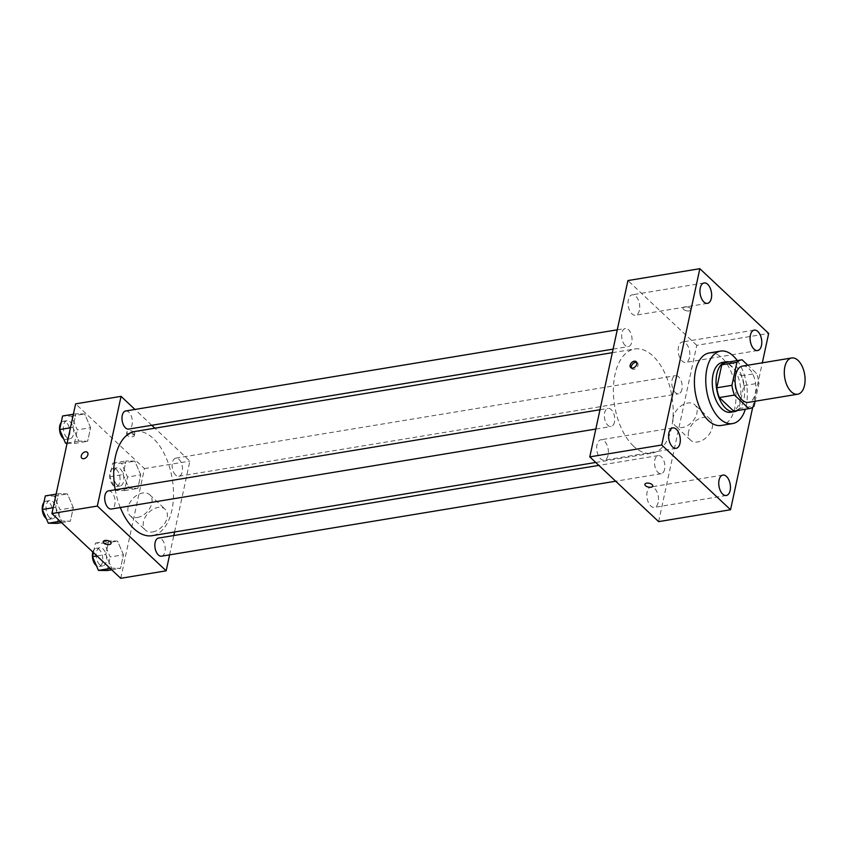 <?xml version="1.0" encoding="UTF-8"?>
<svg xmlns="http://www.w3.org/2000/svg" width="847" height="847" viewBox="0 0 847 847"><rect width="100%" height="100%" fill="white"/><g stroke="black" fill="none" stroke-linecap="round" stroke-linejoin="round"><path stroke-width="0.64" stroke-dasharray="4.24 3.18" d="M742.491 366.095A18.369 10.09 -99.4 0 1 755.439 382.579A18.369 10.09 -99.4 0 1 748.473 402.346M755.111 401.245L759.028 383.13A24.669 13.563 -99.4 0 0 756.509 373.379L747.827 365.216M726.324 362.378A24.669 13.563 -99.4 0 1 726.938 362.304L742.078 359.806M734.36 411.06A24.669 13.563 -99.4 0 0 738.912 408.625L743.888 385.629A24.669 13.563 -99.4 0 0 741.358 375.877L726.938 362.304M737.292 410.573A25.262 13.88 80.6 0 0 744.037 384.464A25.262 13.88 80.6 0 0 729.256 361.891M722.438 362.421A25.262 13.88 -99.4 0 1 740.246 385.089A25.262 13.88 -99.4 0 1 730.665 412.267M743.888 385.629L759.028 383.13M738.912 408.625L754.052 406.126M741.358 375.877L756.509 373.379M737.292 360.568A36.739 20.19 -99.4 0 1 745.328 409.249M709.214 352.977A36.739 20.19 -99.4 0 1 735.122 385.936A36.739 20.19 -99.4 0 1 721.178 425.469M752.718 407.238L762.321 362.823M689.553 357.402A10.344 5.685 -99.4 0 1 685.699 362.4A10.344 5.685 -99.4 0 1 678.415 353.125A10.344 5.685 -99.4 0 1 682.333 341.997A10.344 5.685 -99.4 0 1 688.24 346.719A10.344 5.685 -99.4 0 1 689.553 357.402M658.214 502.377A10.344 5.685 -99.4 0 1 654.36 507.364A10.344 5.685 -99.4 0 1 647.066 498.089A10.344 5.685 -99.4 0 1 650.994 486.961A10.344 5.685 -99.4 0 1 656.901 491.684A10.344 5.685 -99.4 0 1 658.214 502.377M608.072 455.199A10.344 5.685 -99.4 0 1 604.218 460.196A10.344 5.685 -99.4 0 1 596.923 450.911A10.344 5.685 -99.4 0 1 600.851 439.784A10.344 5.685 -99.4 0 1 606.759 444.516A10.344 5.685 -99.4 0 1 608.072 455.199M639.411 310.235A10.344 5.685 -99.4 0 1 635.557 315.232A10.344 5.685 -99.4 0 1 628.262 305.947A10.344 5.685 -99.4 0 1 632.19 294.82A10.344 5.685 -99.4 0 1 638.098 299.542A10.344 5.685 -99.4 0 1 639.411 310.235M658.627 521.625L696.753 345.311L768.674 333.443M688.569 431.674A14.346 9.73 -46.7 0 0 690.57 440.175A14.346 9.73 -46.7 0 0 707.489 436.385A14.346 9.73 -46.7 0 0 710.231 419.265A14.346 9.73 -46.7 0 0 697.97 419.35A14.346 9.73 -46.7 0 0 688.569 431.674M673.217 417.222A14.346 9.73 -46.7 0 0 675.207 425.723A14.346 9.73 -46.7 0 0 692.126 421.944A14.346 9.73 -46.7 0 0 694.879 404.824A14.346 9.73 -46.7 0 0 682.608 404.908A14.346 9.73 -46.7 0 0 673.217 417.222M631.47 368.022A4.023 2.721 -46.7 0 0 631.957 368.752A4.023 2.721 -46.7 0 0 636.69 367.693A4.023 2.721 -46.7 0 0 637.463 362.897A4.023 2.721 -46.7 0 0 636.7 362.463M644.895 484.336L644.895 484.336A4.023 1.959 12.2 0 1 649.236 483.266A4.023 1.959 12.2 0 1 652.751 486.03L652.751 486.04M696.753 345.311L627.923 280.569M690.252 308.329A4.023 1.959 -167.8 0 0 686.017 306.783A4.023 1.959 -167.8 0 0 683.01 308.033A4.023 1.959 -167.8 0 0 686.525 310.796A4.023 1.959 -167.8 0 0 690.866 309.727A4.023 1.959 -167.8 0 0 690.252 308.329A4.023 1.959 -167.8 0 0 686.017 306.794A4.023 1.959 -167.8 0 0 683.01 308.033A4.023 1.959 -167.8 0 0 686.525 310.796A4.023 1.959 -167.8 0 0 690.866 309.727A4.023 1.959 -167.8 0 0 690.252 308.329M681.909 389.345A9.179 5.05 -99.4 0 1 678.489 393.781A9.179 5.05 -99.4 0 1 675.292 392.553A9.179 5.05 -99.4 0 1 671.787 382.717A9.179 5.05 -99.4 0 1 675.493 375.655A9.179 5.05 -99.4 0 1 680.734 379.858A9.179 5.05 -99.4 0 1 681.909 389.345M614.477 422.092A9.179 5.05 -99.4 0 1 611.058 426.528A9.179 5.05 -99.4 0 1 607.871 425.31A9.179 5.05 -99.4 0 1 604.366 415.475A9.179 5.05 -99.4 0 1 608.061 408.413A9.179 5.05 -99.4 0 1 613.313 412.605A9.179 5.05 -99.4 0 1 614.477 422.092M625.15 345.375A9.179 5.05 -99.4 0 1 621.645 335.55A9.179 5.05 -99.4 0 1 625.351 328.477A9.179 5.05 -99.4 0 1 631.82 336.725A9.179 5.05 -99.4 0 1 628.336 346.603A9.179 5.05 -99.4 0 1 625.15 345.375M664.62 469.27A9.179 5.05 -99.4 0 1 661.2 473.706A9.179 5.05 -99.4 0 1 654.731 465.469A9.179 5.05 -99.4 0 1 658.214 455.58A9.179 5.05 -99.4 0 1 661.401 456.808A9.179 5.05 -99.4 0 1 664.62 469.27M633.535 446.147A52.81 29.02 -99.4 0 1 613.387 389.609A52.81 29.02 -99.4 0 1 634.678 348.985A52.81 29.02 -99.4 0 1 671.915 396.364A52.81 29.02 -99.4 0 1 651.872 453.198A52.81 29.02 -99.4 0 1 633.535 446.147M120.306 507.544A52.81 29.02 -99.4 0 1 115.224 489.767M135.001 431.472A52.81 29.02 -99.4 0 1 172.248 478.851A52.81 29.02 -99.4 0 1 152.206 535.685M161.533 556.193A9.179 5.05 80.6 0 0 165.239 549.131A9.179 5.05 80.6 0 0 161.735 539.295A9.179 5.05 80.6 0 0 158.548 538.067M125.684 410.975A9.179 5.05 -99.4 0 1 132.153 419.212A9.179 5.05 -99.4 0 1 128.67 429.09M108.395 490.9A9.179 5.05 -99.4 0 1 114.874 499.137A9.179 5.05 -99.4 0 1 111.391 509.015M175.625 475.04A9.179 5.05 -99.4 0 1 172.121 465.215A9.179 5.05 -99.4 0 1 175.827 458.142A9.179 5.05 -99.4 0 1 182.306 466.39A9.179 5.05 -99.4 0 1 178.812 476.268A9.179 5.05 -99.4 0 1 175.625 475.04M169.612 554.859L173.783 535.558M174.556 532.001L189.876 461.107L154.895 428.19M151.793 425.279L134.959 409.44M140.74 474.86L134.832 461.139L125.991 460.98L123.059 474.553L128.966 488.274L137.807 488.433L140.74 474.86L134.832 461.139L125.991 460.98L123.059 474.553L128.966 488.274L137.807 488.433L140.74 474.86L127.495 477.041L121.587 463.32L112.736 463.171L109.803 476.745L115.711 490.466L124.551 490.614L127.495 477.041M73.308 507.607L67.4 493.886L58.559 493.737L55.627 507.311L61.535 521.032L70.375 521.18L73.308 507.607L67.4 493.886L58.559 493.737L55.627 507.311L61.535 521.032L70.375 521.18L73.308 507.607L60.063 509.799L54.155 496.077L45.315 495.918M120.74 578.31L144.456 468.603L75.627 403.86M90.597 427.682L84.689 413.961L75.849 413.812L72.906 427.375L78.813 441.107L87.654 441.255L90.597 427.682L84.689 413.961L75.849 413.812L72.906 427.375L78.813 441.107L87.654 441.255L90.597 427.682L77.342 429.874L71.434 416.142L62.593 415.993M123.461 554.785L117.553 541.064L108.712 540.905L105.78 554.478L111.677 568.21L120.528 568.358L123.461 554.785L117.553 541.064L108.712 540.905L105.78 554.478L111.677 568.21L120.528 568.358L123.461 554.785L110.205 556.977L104.297 543.245L95.457 543.096L93.403 552.593M144.456 468.603L189.876 461.107M152.661 531.948A14.346 9.73 -46.7 0 0 165.43 522.228A14.346 9.73 -46.7 0 0 165.144 509.259A14.346 9.73 -46.7 0 0 148.225 513.038A14.346 9.73 -46.7 0 0 145.472 530.158A14.346 9.73 -46.7 0 0 152.661 531.948M134.175 432.245A4.023 1.959 -167.8 0 0 129.94 430.7A4.023 1.959 -167.8 0 0 126.934 431.949A4.023 1.959 -167.8 0 0 130.449 434.712A4.023 1.959 -167.8 0 0 134.789 433.643A4.023 1.959 -167.8 0 0 134.175 432.245M103.218 541.646L103.218 541.646A4.023 1.959 12.2 0 1 107.558 540.577A4.023 1.959 12.2 0 1 111.073 543.34L111.073 543.351M133.752 434.225A4.023 1.959 -167.8 0 0 129.517 432.679A4.023 1.959 -167.8 0 0 126.51 433.918A4.023 1.959 -167.8 0 0 130.025 436.681A4.023 1.959 -167.8 0 0 134.366 435.612A4.023 1.959 -167.8 0 0 133.752 434.225M137.299 517.506A14.346 9.73 -46.7 0 0 150.067 507.777A14.346 9.73 -46.7 0 0 149.781 494.807A14.346 9.73 -46.7 0 0 132.863 498.587A14.346 9.73 -46.7 0 0 130.12 515.707A14.346 9.73 -46.7 0 0 137.299 517.506M87.347 452.34L87.347 452.34A4.023 2.721 133.3 0 1 87.421 455.982A4.023 2.721 133.3 0 1 83.853 458.703A4.023 2.721 133.3 0 1 81.841 458.195L81.841 458.195M107.273 570.539L110.205 556.977M99.671 564.653A9.179 5.05 -99.4 0 1 96.166 554.827A9.179 5.05 -99.4 0 1 99.872 547.755A9.179 5.05 -99.4 0 1 106.351 556.003A9.179 5.05 -99.4 0 1 102.868 565.881A9.179 5.05 -99.4 0 1 99.671 564.653M104.297 543.245L117.553 541.064M95.457 543.096L108.712 540.905M96.96 555.939L105.78 554.478M110.248 568.443L111.677 568.21M111.709 569.809L120.528 568.358M92.852 552.075A9.179 5.05 -99.4 0 1 96.082 548.38A9.179 5.05 -99.4 0 1 102.561 556.627A9.179 5.05 -99.4 0 1 99.078 566.505A9.179 5.05 -99.4 0 1 96.431 565.732M116.95 484.728A9.179 5.05 -99.4 0 1 113.445 474.892A9.179 5.05 -99.4 0 1 117.151 467.83A9.179 5.05 -99.4 0 1 123.63 476.067A9.179 5.05 -99.4 0 1 120.147 485.956A9.179 5.05 -99.4 0 1 116.95 484.728M121.587 463.32L134.832 461.139M112.736 463.171L125.991 460.98M109.803 476.745L123.059 474.553M115.711 490.466L128.966 488.274M124.551 490.614L137.807 488.433M113.17 485.352A9.179 5.05 -99.4 0 1 109.665 475.516A9.179 5.05 -99.4 0 1 113.371 468.455A9.179 5.05 -99.4 0 1 119.84 476.692A9.179 5.05 -99.4 0 1 116.357 486.58A9.179 5.05 -99.4 0 1 113.17 485.352M57.13 523.372L60.063 509.799M49.528 517.485A9.179 5.05 -99.4 0 1 46.024 507.649A9.179 5.05 -99.4 0 1 49.729 500.588A9.179 5.05 -99.4 0 1 56.198 508.825A9.179 5.05 -99.4 0 1 52.715 518.703A9.179 5.05 -99.4 0 1 49.528 517.485M54.155 496.077L67.4 493.886M56.114 494.14L58.559 493.737M53.17 507.713L55.627 507.311M60.105 521.265L61.535 521.032M61.556 522.641L70.375 521.18M43.896 502.504A9.179 5.05 -99.4 0 1 45.939 501.212A9.179 5.05 -99.4 0 1 52.419 509.449A9.179 5.05 -99.4 0 1 48.935 519.327A9.179 5.05 -99.4 0 1 46.278 518.555M67.093 443.32L74.409 443.447L77.342 429.874M66.807 437.55A9.179 5.05 -99.4 0 1 63.303 427.724A9.179 5.05 -99.4 0 1 67.008 420.652A9.179 5.05 -99.4 0 1 73.488 428.9A9.179 5.05 -99.4 0 1 69.994 438.778A9.179 5.05 -99.4 0 1 66.807 437.55M71.434 416.142L84.689 413.961M73.393 414.215L75.849 413.812M70.46 427.788L72.906 427.375M67.157 443.023L78.813 441.107M74.409 443.447L87.654 441.255M61.175 422.579A9.179 5.05 -99.4 0 1 63.218 421.277A9.179 5.05 -99.4 0 1 69.698 429.524A9.179 5.05 -99.4 0 1 66.214 439.402A9.179 5.05 -99.4 0 1 63.567 438.63M754.254 330.118L682.333 341.997M757.631 350.531L685.699 362.4M722.914 475.082L650.994 486.961M726.281 495.495L654.36 507.364M672.772 427.915L600.851 439.784M676.139 448.317L604.218 460.196M704.111 282.951L632.19 294.82M707.478 303.353L635.557 315.232M710.231 419.265L694.879 404.824M690.57 440.175L675.207 425.723M637.463 362.897L636.224 361.733M631.957 368.752L630.719 367.587M595.748 462.462L651.872 453.198M612.328 352.68L634.678 348.985M658.214 455.58L598.85 465.384M661.2 473.706L615.684 481.223M613.101 349.123L628.336 346.603M617.272 329.811L625.351 328.477M595.822 429.048L611.058 426.528M599.994 409.736L608.061 408.413M178.812 476.268L678.489 393.781M175.827 458.142L675.493 375.655M134.366 435.612L134.789 433.643M126.51 433.918L126.934 431.949M130.12 515.707L145.472 530.158M149.781 494.807L165.144 509.259M99.078 566.505L102.868 565.881M96.082 548.38L99.872 547.755M116.357 486.58L120.147 485.956M113.371 468.455L117.151 467.83M48.935 519.327L52.715 518.703M45.939 501.212L49.729 500.588M66.214 439.402L69.994 438.778M63.218 421.277L67.008 420.652"/><path stroke-width="1.27" d="M791.299 391.769A18.369 10.09 -99.4 0 1 784.29 372.098A18.369 10.09 -99.4 0 1 791.701 357.974A18.369 10.09 -99.4 0 1 804.65 374.448A18.369 10.09 -99.4 0 1 797.683 394.226A18.369 10.09 -99.4 0 1 791.299 391.769M797.683 394.226L748.473 402.346A18.369 10.09 -99.4 0 1 742.088 399.89A18.369 10.09 -99.4 0 1 735.08 380.229A18.369 10.09 -99.4 0 1 742.491 366.095L791.701 357.974M719.315 397.571A24.669 13.563 -99.4 0 1 716.795 387.81L721.76 364.824L736.901 362.315L731.935 385.311A24.669 13.563 -99.4 0 0 734.455 395.073L719.315 397.571L733.735 411.134A24.669 13.563 -99.4 0 0 734.36 411.06L749.5 408.561A24.669 13.563 -99.4 0 0 754.052 406.126L755.111 401.245M747.827 365.216L742.078 359.806A24.669 13.563 -99.4 0 0 741.464 359.88A24.669 13.563 -99.4 0 0 736.901 362.315M734.455 395.073L748.875 408.635A24.669 13.563 -99.4 0 0 749.5 408.561M716.795 387.81L731.935 385.311M733.735 411.134L748.875 408.635M721.76 364.824A24.669 13.563 -99.4 0 1 726.324 362.378L741.464 359.88M729.256 361.891A25.262 13.88 80.6 0 0 726.228 361.796A25.262 13.88 80.6 0 0 716.816 374.003A25.262 13.88 80.6 0 0 720.024 400.102A25.262 13.88 80.6 0 0 734.455 411.642A25.262 13.88 80.6 0 0 737.292 410.573M734.455 411.642L730.665 412.267A25.262 13.88 -99.4 0 1 721.898 408.9A25.262 13.88 -99.4 0 1 713.036 374.628A25.262 13.88 -99.4 0 1 722.438 362.421L726.228 361.796M745.328 409.249A36.739 20.19 -99.4 0 1 732.539 423.595A36.739 20.19 -99.4 0 1 719.781 418.693A36.739 20.19 -99.4 0 1 705.763 379.35A36.739 20.19 -99.4 0 1 720.564 351.103A36.739 20.19 -99.4 0 1 737.292 360.568M732.539 423.595L721.178 425.469A36.739 20.19 -99.4 0 1 708.42 420.567A36.739 20.19 -99.4 0 1 694.402 381.235A36.739 20.19 -99.4 0 1 709.214 352.977L720.564 351.103M761.474 345.534A10.344 5.685 -99.4 0 1 757.631 350.531A10.344 5.685 -99.4 0 1 750.336 341.256A10.344 5.685 -99.4 0 1 754.254 330.118A10.344 5.685 -99.4 0 1 760.161 334.851A10.344 5.685 -99.4 0 1 761.474 345.534M730.135 490.498A10.344 5.685 -99.4 0 1 726.281 495.495A10.344 5.685 -99.4 0 1 718.987 486.22A10.344 5.685 -99.4 0 1 722.914 475.082A10.344 5.685 -99.4 0 1 728.822 479.815A10.344 5.685 -99.4 0 1 730.135 490.498M679.993 443.32A10.344 5.685 -99.4 0 1 676.139 448.317A10.344 5.685 -99.4 0 1 668.844 439.042A10.344 5.685 -99.4 0 1 672.772 427.915A10.344 5.685 -99.4 0 1 678.68 432.637A10.344 5.685 -99.4 0 1 679.993 443.32M711.332 298.356A10.344 5.685 -99.4 0 1 707.478 303.353A10.344 5.685 -99.4 0 1 700.183 294.078A10.344 5.685 -99.4 0 1 704.111 282.951A10.344 5.685 -99.4 0 1 710.019 287.673A10.344 5.685 -99.4 0 1 711.332 298.356M762.321 362.823L768.674 333.443L699.844 268.69L661.729 445.003L730.548 509.746L752.718 407.238M699.844 268.69L627.923 280.569L589.798 456.872L658.627 521.625L730.548 509.746M589.798 456.872L661.729 445.003M634.212 361.224A4.023 2.721 -46.7 0 0 630.634 363.956A4.023 2.721 -46.7 0 0 630.719 367.587A4.023 2.721 -46.7 0 0 635.451 366.529A4.023 2.721 -46.7 0 0 636.224 361.733A4.023 2.721 -46.7 0 0 634.212 361.224M636.7 362.463A4.023 2.721 -46.7 0 0 635.451 362.389A4.023 2.721 -46.7 0 0 632.201 364.591A4.023 2.721 -46.7 0 0 631.47 368.022M652.751 486.03A4.023 1.959 12.2 0 1 649.744 487.269A4.023 1.959 12.2 0 1 645.509 485.733A4.023 1.959 12.2 0 1 644.895 484.336A4.023 1.959 12.2 0 1 649.236 483.266A4.023 1.959 12.2 0 1 652.751 486.04A4.023 1.959 12.2 0 1 649.744 487.279A4.023 1.959 12.2 0 1 645.509 485.733A4.023 1.959 12.2 0 1 644.895 484.336M595.748 462.462L152.206 535.685A52.81 29.02 -99.4 0 1 133.868 528.644A52.81 29.02 -99.4 0 1 120.306 507.544M115.224 489.767A52.81 29.02 -99.4 0 1 135.001 431.472L612.328 352.68M598.85 465.384L158.548 538.067A9.179 5.05 80.6 0 0 155.065 547.956A9.179 5.05 80.6 0 0 161.533 556.193L615.684 481.223M613.101 349.123L128.67 429.09A9.179 5.05 -99.4 0 1 125.483 427.873A9.179 5.05 -99.4 0 1 121.979 418.037A9.179 5.05 -99.4 0 1 125.684 410.975L617.272 329.811M595.822 429.048L111.391 509.015A9.179 5.05 -99.4 0 1 108.204 507.798A9.179 5.05 -99.4 0 1 104.7 497.962A9.179 5.05 -99.4 0 1 108.395 490.9L599.994 409.736M134.959 409.44L121.057 396.354L97.331 506.061L166.16 570.814L169.612 554.859M173.783 535.558L174.556 532.001M154.895 428.19L151.793 425.279M97.331 506.061L51.911 513.557L75.627 403.86L121.057 396.354M83.853 458.693A4.023 2.721 133.3 0 1 81.841 458.195A4.023 2.721 133.3 0 1 82.604 453.399A4.023 2.721 133.3 0 1 87.347 452.34A4.023 2.721 133.3 0 1 87.421 455.972A4.023 2.721 133.3 0 1 83.853 458.693M51.911 513.557L120.74 578.31L166.16 570.814M111.073 543.34A4.023 1.959 12.2 0 1 108.067 544.579A4.023 1.959 12.2 0 1 103.832 543.043A4.023 1.959 12.2 0 1 103.218 541.646A4.023 1.959 12.2 0 1 107.558 540.577A4.023 1.959 12.2 0 1 111.073 543.351A4.023 1.959 12.2 0 1 108.067 544.589A4.023 1.959 12.2 0 1 103.832 543.043A4.023 1.959 12.2 0 1 103.218 541.646M81.841 458.195A4.023 2.721 133.3 0 1 82.604 453.399A4.023 2.721 133.3 0 1 87.347 452.34M93.403 552.593L92.524 556.67L98.432 570.391L107.273 570.539L111.709 569.809M92.524 556.67L96.96 555.939M98.432 570.391L110.248 568.443M96.431 565.732A9.179 5.05 -99.4 0 1 95.891 565.277A9.179 5.05 -99.4 0 1 92.852 552.075M56.114 494.14L45.315 495.918L42.382 509.492L48.29 523.213L57.13 523.372L61.556 522.641M42.382 509.492L53.17 507.713M48.29 523.213L60.105 521.265M46.278 518.555A9.179 5.05 -99.4 0 1 45.738 518.11A9.179 5.05 -99.4 0 1 43.896 502.504M73.393 414.215L62.593 415.993L59.661 429.567L65.568 443.288L67.093 443.32M59.661 429.567L70.46 427.788M65.568 443.288L67.157 443.023M63.567 438.63A9.179 5.05 -99.4 0 1 63.027 438.174A9.179 5.05 -99.4 0 1 61.175 422.579"/></g></svg>
